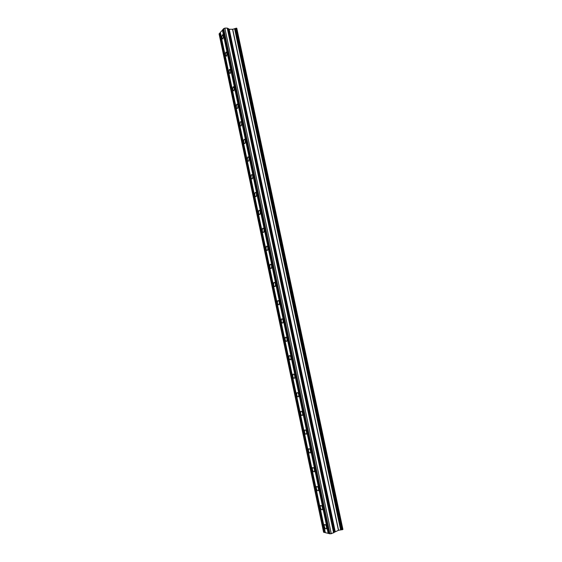 <?xml version="1.0" encoding="UTF-8"?>
<svg xmlns="http://www.w3.org/2000/svg" width="562" height="562" viewBox="0 0 562 562"><rect width="100%" height="100%" fill="white"/><g stroke="black" fill="none" stroke-linecap="round" stroke-linejoin="round"><path stroke-width="0.84" d="M223.374 36.01L222.924 39.01L221.758 37.858L222.215 34.858L223.374 36.01M227.006 53.299L226.57 56.242L225.369 55.069L225.812 52.126L227.006 53.299M230.659 70.65L230.23 73.545L228.994 72.343L229.422 69.449L230.659 70.65M234.319 88.072L233.904 90.911L232.633 89.681L233.047 86.843L234.319 88.072M237.993 105.558L237.593 108.34C237.045 108.719 236.609 108.297 236.286 107.089L236.686 104.307C237.234 103.928 237.67 104.349 237.993 105.558M241.681 123.113L241.295 125.839C240.733 126.232 240.283 125.804 239.953 124.56L240.339 121.835C240.901 121.441 241.351 121.87 241.681 123.113M245.383 140.732L245.011 143.408C244.435 143.809 243.978 143.373 243.634 142.095L244.006 139.425C244.582 139.025 245.039 139.46 245.383 140.732M249.099 158.421L248.741 161.041C248.158 161.456 247.687 161.006 247.336 159.699L247.687 157.079C248.278 156.672 248.748 157.114 249.099 158.421M252.83 176.18L252.493 178.744C251.888 179.166 251.404 178.709 251.045 177.367L251.383 174.803C251.987 174.382 252.464 174.838 252.83 176.18M256.574 194.002L256.251 196.517C255.64 196.953 255.141 196.482 254.769 195.112L255.092 192.597C255.703 192.162 256.202 192.633 256.574 194.002M260.339 211.895L260.023 214.361C259.398 214.803 258.892 214.319 258.506 212.914L258.815 210.455C259.44 210.012 259.946 210.49 260.339 211.895M264.112 229.858L263.81 232.268C263.178 232.724 262.658 232.232 262.257 230.792L262.559 228.376C263.192 227.926 263.711 228.418 264.112 229.858M267.898 247.884L267.617 250.252C266.971 250.715 266.437 250.209 266.023 248.734L266.311 246.374C266.957 245.91 267.484 246.416 267.898 247.884M271.706 265.988L271.432 268.306C270.772 268.769 270.231 268.257 269.802 266.746L270.076 264.435C270.736 263.964 271.277 264.484 271.706 265.988M275.52 284.161L275.268 286.423C274.593 286.901 274.038 286.374 273.603 284.829L273.856 282.567C274.523 282.089 275.078 282.623 275.52 284.161M279.356 302.398L279.11 304.625C278.429 305.103 277.867 304.562 277.41 302.981L277.656 300.761C278.338 300.284 278.9 300.825 279.356 302.398M283.206 320.712L282.974 322.89C282.286 323.375 281.702 322.82 281.239 321.204L281.471 319.033C282.159 318.542 282.735 319.104 283.206 320.712M287.07 339.097L286.852 341.225C286.149 341.724 285.559 341.148 285.075 339.504L285.292 337.369C285.995 336.877 286.585 337.453 287.07 339.097M290.947 357.558L290.744 359.645C290.027 360.137 289.423 359.547 288.931 357.868L289.142 355.781C289.844 355.282 290.449 355.872 290.947 357.558M294.839 376.083L294.65 378.128C293.926 378.626 293.308 378.022 292.802 376.301L292.999 374.257C293.715 373.758 294.326 374.362 294.839 376.083M298.745 394.686L298.57 396.688C297.839 397.193 297.214 396.568 296.687 394.812L296.869 392.81C297.6 392.304 298.225 392.929 298.745 394.686M302.672 413.358L302.504 415.318C301.766 415.831 301.127 415.185 300.586 413.393L300.761 411.433C301.499 410.92 302.131 411.567 302.672 413.358M306.613 432.108L306.452 434.033C305.707 434.538 305.054 433.878 304.506 432.045L304.667 430.127C305.412 429.614 306.058 430.274 306.613 432.108M310.568 450.928L310.421 452.81C309.662 453.323 309.002 452.642 308.433 450.773L308.587 448.89C309.339 448.385 309.999 449.059 310.568 450.928M314.537 469.825L314.397 471.673C313.638 472.178 312.964 471.483 312.381 469.572L312.521 467.732C313.287 467.219 313.954 467.921 314.537 469.825M318.528 488.799L318.394 490.605C317.621 491.111 316.94 490.394 316.343 488.448L316.476 486.643C317.242 486.137 317.93 486.854 318.528 488.799M322.525 507.844L322.405 509.622C321.626 510.12 320.93 509.383 320.326 507.402L320.445 505.624C321.218 505.119 321.914 505.863 322.525 507.844M326.543 526.966L326.438 528.709C325.651 529.207 324.941 528.449 324.316 526.425L324.429 524.683C325.215 524.184 325.918 524.943 326.543 526.966M223.037 29.575L220.325 32.406L325.335 532.699L328.981 533.471M220.381 32.659L219.075 33.868L323.593 532.249L325.3 532.53M334.088 532.369L338.443 530.31L342.925 529.432L236.792 28.29L232.57 29.28L229.24 29.259L227.238 28.114L224.856 28.1L222.981 29.315L329.016 533.647L331.285 533.731L334.088 532.369L227.891 28.592M340.867 529.931L234.804 28.62L340.881 529.91M328.208 533.443L222.397 29.99M324.962 532.439L220.142 32.94M324.541 532.495L219.756 33.067M342.848 529.537L236.672 28.184M331.285 533.731L224.856 28.1M329.985 533.9L223.683 28.5M328.644 533.387L222.791 29.856M342.237 529.762L236.047 28.177M341.893 529.804L235.738 28.283M341.858 529.797L235.71 28.311M341.331 529.797L235.267 28.571M341.106 529.826L235.057 28.641M340.642 530.008L234.579 28.62M338.584 530.275L232.703 29.259M338.443 530.31L232.57 29.28M335.184 531.49L229.24 29.259M335.1 531.54L229.148 29.238M334.601 532.193L228.404 28.578M334.376 532.277L228.179 28.578M334.313 532.284L228.123 28.599M333.758 532.804L227.392 28.156M333.617 532.888L227.238 28.114M324.429 524.683L325.005 524.479M320.445 505.624L321.035 505.421M316.476 486.643L317.087 486.439M312.521 467.732L313.146 467.535M308.587 448.89L309.226 448.701M304.667 430.127L305.314 429.944M300.761 411.433L301.422 411.251M296.869 392.81L297.544 392.641M292.999 374.257L293.68 374.095M289.142 355.781L289.83 355.62M285.292 337.369L286.002 337.221M281.471 319.033L282.18 318.893M277.656 300.761L278.373 300.628M273.856 282.567L274.579 282.44M270.076 264.435L270.8 264.323M266.311 246.374L267.027 246.268M262.559 228.376L263.276 228.284M258.815 210.455L259.539 210.364M255.092 192.597L255.808 192.52M251.383 174.803L252.092 174.74M247.687 157.079L248.39 157.023M244.006 139.425L244.702 139.376M240.339 121.835L241.028 121.792M236.686 104.307L237.368 104.279M233.047 86.843L233.715 86.822M229.422 69.449L230.076 69.435M225.812 52.126L226.451 52.118M222.215 34.858L222.84 34.858"/></g></svg>
